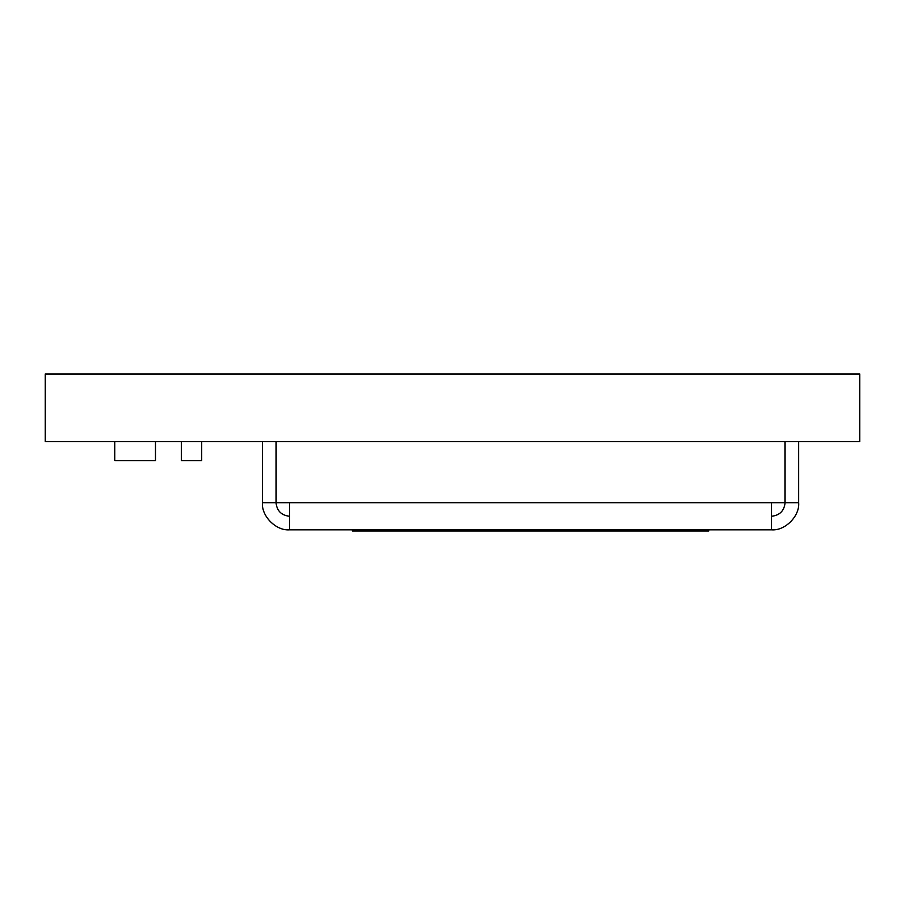 <?xml version="1.0" encoding="UTF-8"?>
<svg xmlns="http://www.w3.org/2000/svg" width="905" height="905" viewBox="0 0 905 905"><rect width="100%" height="100%" fill="white"/><g stroke="black" fill="none" stroke-linecap="round" stroke-linejoin="round"><path stroke-width="1.36" d="M45.25 373.98L859.75 373.98L859.75 441.595L45.25 441.595L859.75 441.595L859.75 373.98L45.25 373.98L45.25 441.595L45.25 373.98M262.45 502.682L262.45 441.595L262.45 502.682C261.24 516.11 276.172 531.043 289.6 529.832C276.172 531.043 261.24 516.11 262.45 502.682L276.025 502.682C276.885 510.861 281.41 515.386 289.6 516.257C281.41 515.386 276.885 510.861 276.025 502.682L262.45 502.682M276.025 441.595L276.025 502.682L276.025 441.595M771.513 529.832L289.6 529.832L289.6 502.682L289.6 529.832L771.513 529.832C784.94 531.043 799.873 516.11 798.663 502.682C799.873 516.11 784.94 531.043 771.513 529.832L771.513 502.682L276.161 502.682L276.161 441.595L276.161 502.682L771.513 502.682L771.513 529.832M785.088 502.682C784.228 510.861 779.703 515.386 771.513 516.257C779.703 515.386 784.228 510.861 785.088 502.682L798.663 502.682L785.088 502.682L785.088 441.595L785.088 502.682M798.663 502.682L798.663 441.595L798.663 502.682M784.952 441.595L784.952 502.682L771.513 502.682L784.952 502.682L784.952 441.595M708.728 531.02L352.384 531.02L708.728 531.02L708.728 529.832L708.728 531.02M684.972 529.832L684.972 531.02L684.972 529.832M376.141 529.832L376.141 531.02L376.141 529.832M352.384 529.832L352.384 531.02L352.384 529.832M155.479 460.6L114.754 460.6L114.754 441.595L114.754 460.6L155.479 460.6L155.479 441.595L155.479 460.6M201.702 460.6L181.339 460.6L181.339 441.595L181.339 460.6L201.702 460.6L201.702 441.595L201.702 460.6"/></g></svg>
